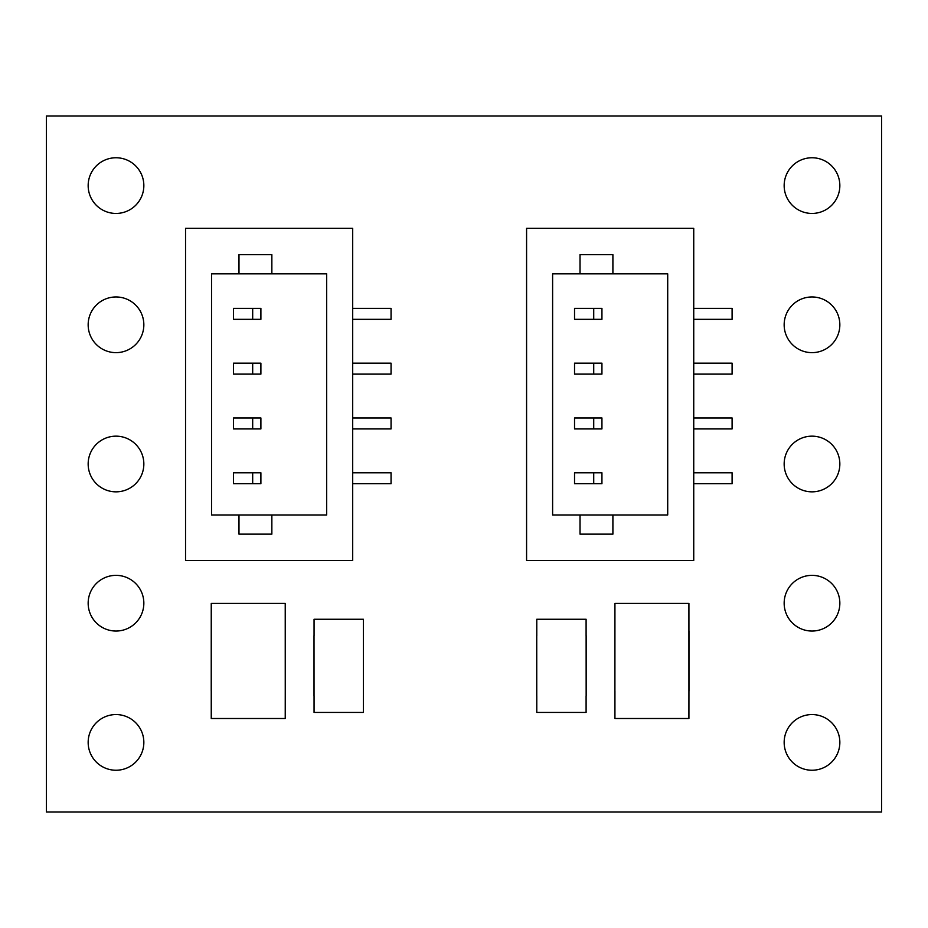 <?xml version="1.0" encoding="UTF-8"?>
<svg xmlns="http://www.w3.org/2000/svg" width="928" height="928" viewBox="0 0 928 928"><rect width="100%" height="100%" fill="white"/><g stroke="black" fill="none" stroke-linecap="round" stroke-linejoin="round"><path stroke-width="1.39" d="M601.936 374.123L601.936 363.161L593.723 363.161L593.723 374.123L601.936 374.123M601.936 483.732L601.936 472.77L593.723 472.77L593.723 483.732L601.936 483.732M601.936 428.922L601.936 417.96L593.723 417.96L593.723 428.922L601.936 428.922M601.936 319.325L601.936 308.363L593.723 308.363L593.723 319.325L601.936 319.325M526.582 560.454L693.738 560.454L693.738 228.346L526.582 228.346L526.582 560.454M580.023 254.655L580.023 273.83L552.612 273.83L552.612 514.97L580.023 514.97L580.023 534.145L612.898 534.145L612.898 514.97L667.708 514.97L667.708 273.83L612.898 273.83L612.898 254.655L580.023 254.655M693.738 472.77L732.099 472.77L732.099 483.732L693.738 483.732M693.738 363.161L732.099 363.161L732.099 374.123L693.738 374.123M693.738 417.96L732.099 417.96L732.099 428.922L693.738 428.922M693.738 308.363L732.099 308.363L732.099 319.325L693.738 319.325M612.898 514.97L580.023 514.97M580.023 273.83L612.898 273.83M593.723 483.732L574.536 483.732L574.536 472.77L593.723 472.77M593.723 428.922L574.536 428.922L574.536 417.96L593.723 417.96M593.723 374.123L574.536 374.123L574.536 363.161L593.723 363.161M593.723 319.325L574.536 319.325L574.536 308.363L593.723 308.363M260.896 374.123L260.896 363.161L252.683 363.161L252.683 374.123L260.896 374.123M260.896 483.732L260.896 472.77L252.683 472.77L252.683 483.732L260.896 483.732M260.896 428.922L260.896 417.96L252.683 417.96L252.683 428.922L260.896 428.922M260.896 319.325L260.896 308.363L252.683 308.363L252.683 319.325L260.896 319.325M185.542 560.454L352.698 560.454L352.698 228.346L185.542 228.346L185.542 560.454M238.983 254.655L238.983 273.83L211.572 273.83L211.572 514.97L238.983 514.97L238.983 534.145L271.858 534.145L271.858 514.97L326.668 514.97L326.668 273.83L271.858 273.83L271.858 254.655L238.983 254.655M352.698 472.77L391.059 472.77L391.059 483.732L352.698 483.732M352.698 363.161L391.059 363.161L391.059 374.123L352.698 374.123M352.698 417.96L391.059 417.96L391.059 428.922L352.698 428.922M352.698 308.363L391.059 308.363L391.059 319.325L352.698 319.325M271.858 514.97L238.983 514.97M238.983 273.83L271.858 273.83M252.683 483.732L233.496 483.732L233.496 472.77L252.683 472.77M252.683 428.922L233.496 428.922L233.496 417.96L252.683 417.96M252.683 374.123L233.496 374.123L233.496 363.161L252.683 363.161M252.683 319.325L233.496 319.325L233.496 308.363L252.683 308.363M784.16 185.6A27.84 27.84 0 0 0 812 213.44A27.84 27.84 0 0 0 839.84 185.6A27.84 27.84 0 0 0 812 157.76A27.84 27.84 0 0 0 784.16 185.6M88.16 603.2A27.84 27.84 0 0 0 116 631.04A27.84 27.84 0 0 0 143.84 603.2A27.84 27.84 0 0 0 116 575.36A27.84 27.84 0 0 0 88.16 603.2M88.16 464A27.84 27.84 0 0 0 116 491.84A27.84 27.84 0 0 0 143.84 464A27.84 27.84 0 0 0 116 436.16A27.84 27.84 0 0 0 88.16 464M88.16 324.8A27.84 27.84 0 0 0 116 352.64A27.84 27.84 0 0 0 143.84 324.8A27.84 27.84 0 0 0 116 296.96A27.84 27.84 0 0 0 88.16 324.8M784.16 324.8A27.84 27.84 0 0 0 812 352.64A27.84 27.84 0 0 0 839.84 324.8A27.84 27.84 0 0 0 812 296.96A27.84 27.84 0 0 0 784.16 324.8M784.16 464A27.84 27.84 0 0 0 812 491.84A27.84 27.84 0 0 0 839.84 464A27.84 27.84 0 0 0 812 436.16A27.84 27.84 0 0 0 784.16 464M784.16 603.2A27.84 27.84 0 0 0 812 631.04A27.84 27.84 0 0 0 839.84 603.2A27.84 27.84 0 0 0 812 575.36A27.84 27.84 0 0 0 784.16 603.2M88.16 742.4A27.84 27.84 0 0 0 116 770.24A27.84 27.84 0 0 0 143.84 742.4A27.84 27.84 0 0 0 116 714.56A27.84 27.84 0 0 0 88.16 742.4M88.16 185.6A27.84 27.84 0 0 0 116 213.44A27.84 27.84 0 0 0 143.84 185.6A27.84 27.84 0 0 0 116 157.76A27.84 27.84 0 0 0 88.16 185.6M784.16 742.4A27.84 27.84 0 0 0 812 770.24A27.84 27.84 0 0 0 839.84 742.4A27.84 27.84 0 0 0 812 714.56A27.84 27.84 0 0 0 784.16 742.4M688.97 630.82L688.97 691.105M285.29 630.82L285.29 691.105M363.44 635.703L363.44 695.977L363.405 635.703M314.012 695.977L314.012 635.703L314.035 695.977M46.4 812L881.6 812L881.6 116L46.4 116L46.4 812M586.16 635.703L586.16 695.977L586.125 635.703M536.732 695.977L536.732 635.703L536.755 695.977M363.382 635.703L363.382 619.254L314.058 619.254L314.058 635.703M363.382 695.977L363.382 712.426L314.058 712.426L314.058 695.977M586.102 635.703L586.102 619.254L536.778 619.254L536.778 635.703M586.102 695.977L586.102 712.426L536.778 712.426L536.778 695.977M211.224 691.105L211.248 603.42L285.232 603.42L285.256 691.105L285.232 718.504L211.248 718.504L211.248 691.105M614.904 691.105L614.928 603.42L688.912 603.42L688.936 691.105L688.912 718.504L614.928 718.504L614.928 691.105"/></g></svg>
